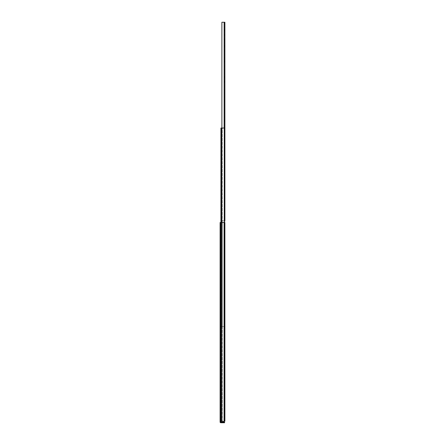 <?xml version="1.0" encoding="UTF-8"?>
<svg xmlns="http://www.w3.org/2000/svg" width="445" height="445" viewBox="0 0 445 445"><rect width="100%" height="100%" fill="white"/><g stroke="black" fill="none" stroke-linecap="round" stroke-linejoin="round"><path stroke-width="0.33" stroke-dasharray="2.23 1.67" d="M220.108 283.504L220.108 282.859L220.108 283.504L220.692 283.504L220.108 283.504L220.692 283.504L220.692 282.859L220.692 284.144L220.692 283.504L220.108 283.504L220.108 282.859L220.692 284.144L220.692 283.504L220.108 283.498L220.692 283.498L220.692 282.859L220.692 284.144L220.692 283.498L220.108 283.498L220.108 284.144L220.108 283.498M220.108 230.338L220.108 229.692L220.108 230.338L220.692 230.338L220.108 230.338L220.692 230.338L220.692 229.692L220.692 230.977L220.692 230.338L220.108 230.338L220.108 230.977L220.108 229.692L220.108 230.338L220.108 229.692L220.108 230.332L220.692 230.332L220.692 230.977L220.692 230.338L220.108 230.332L220.692 230.332L220.692 229.692L220.692 230.977L220.692 230.332L220.108 230.332L220.108 230.977L220.108 230.332M220.108 407.893L220.108 407.253L220.108 407.893L220.692 407.893L220.108 407.893L220.692 407.893L220.692 407.253L220.692 408.532L220.692 407.893L220.108 407.893L220.108 408.532L220.108 407.253L220.692 408.532L220.692 407.893L220.108 407.893L220.692 407.893L220.692 407.253L220.692 408.532L220.692 407.893L220.108 407.893L220.108 408.532L220.108 407.893M220.108 225.632L220.108 224.986L220.108 225.632L220.692 225.632L220.108 225.632L220.692 225.632L220.692 224.986L220.692 226.271L220.692 225.632L220.108 225.632L220.108 226.271L220.108 224.986L220.108 225.632M220.108 361.724L220.108 361.084L220.108 361.724L220.692 361.724L220.108 361.724L220.692 361.724L220.692 361.084L220.692 362.364L220.692 361.724L220.108 361.724L220.108 362.364L220.108 361.084L220.692 362.364L220.692 361.724L220.108 361.724L220.692 361.724L220.692 361.084L220.692 362.364L220.692 361.724L220.108 361.724L220.108 362.364L220.108 361.724M220.108 244.405L220.108 243.76L220.108 244.405L220.692 244.405L220.108 244.405L220.692 244.405L220.692 243.76L220.692 245.045L220.692 244.405L220.108 244.405L220.108 245.045L220.108 243.76L220.108 244.405M220.108 322.625L220.108 321.985L220.108 322.625L220.692 322.625L220.108 322.625L220.692 322.625L220.692 321.985L220.692 323.265L220.692 322.625L220.108 322.625L220.108 323.265L220.108 321.985L220.692 323.265L220.692 322.625L220.108 322.625L220.692 322.625L220.692 321.985L220.692 323.265L220.692 322.625L220.108 322.625L220.108 323.265L220.108 322.625M220.714 422.144L220.692 222.5L220.692 421.765L220.692 222.5L220.692 421.765L220.737 222.5L224.091 222.5L220.637 222.5L224.091 222.5L220.77 222.5L220.77 421.765L224.091 421.765L220.108 421.765L220.108 422.088L220.108 222.5L220.77 222.5L220.77 421.765L220.77 222.5L224.091 222.5L224.091 421.765L224.091 222.5L224.091 421.765L220.108 421.765L220.77 421.765L220.77 222.5L224.091 222.5L224.091 421.765L224.091 222.5L224.091 421.765L220.77 421.765L224.091 421.765L224.091 222.5L220.77 222.5L220.77 421.765L224.091 421.765L224.091 222.5L220.77 222.5L220.77 421.765L220.303 421.765L220.77 422.166L220.692 222.5L220.77 421.765L220.77 222.5L220.692 422.088L220.692 222.5L220.692 421.765L220.292 421.765L220.292 422.544L220.108 421.765L220.692 421.765L220.77 422.166L223.179 422.166L223.179 422.75L223.179 422.166L220.737 422.16L224.591 422.166L224.591 422.75L224.591 422.166L220.77 422.166L223.179 422.16L223.179 422.75L224.591 422.75L224.591 422.166L223.435 422.166L224.591 422.166L224.591 422.75L223.179 422.75L223.179 422.166L224.591 422.16L224.591 422.75L220.77 422.75L223.179 422.75L223.179 422.16L224.591 422.16L224.591 422.75L220.637 422.739L223.179 422.75L223.179 422.16L220.77 422.16M220.692 419.057L220.692 420.831L220.692 419.057L220.108 419.057L220.692 419.057L220.692 418.411L220.692 420.186L220.108 420.186L220.108 418.411L220.108 419.057L220.692 419.057L220.108 419.057L220.108 420.186L220.692 420.186L220.108 420.186L220.108 420.831L220.108 420.186L220.692 420.186L220.692 420.831L220.692 418.411L220.692 420.825L220.692 419.051L220.108 419.051L220.108 420.186L220.108 419.057L220.692 419.051L220.692 420.186L220.108 420.186L220.108 420.831L220.108 418.411L220.108 419.051L220.692 419.051L220.108 419.051L220.108 420.186L220.692 420.186L220.108 420.186L220.108 420.825L220.108 420.186L220.692 420.186L220.692 420.825L220.692 419.051M220.692 415.508L220.692 413.733L220.692 416.147L220.692 415.508L220.108 415.508L220.108 414.373L220.692 414.373L220.108 414.373L220.108 413.733L220.108 414.373L220.692 414.373L220.692 415.508L220.108 415.508L220.692 415.508L220.692 416.147L220.692 414.373L220.108 414.373L220.108 416.147L220.108 415.508L220.692 415.508L220.692 413.733L220.692 416.147L220.692 415.508L220.108 415.508L220.108 413.733L220.108 416.147L220.108 414.373L220.692 414.373L220.108 414.373L220.108 413.733L220.108 414.373L220.692 414.373L220.692 415.508L220.108 415.508L220.692 415.508L220.692 416.147L220.692 414.373L220.108 414.373L220.108 416.147L220.108 415.508L220.692 415.508M220.692 400.283L220.692 402.058L220.692 400.283L220.108 400.283L220.692 400.283L220.692 399.638L220.692 401.412L220.108 401.412L220.108 399.638L220.108 400.283L220.692 400.283L220.108 400.283L220.108 401.412L220.692 401.412L220.108 401.412L220.108 402.058L220.108 401.412L220.692 401.412L220.692 399.638L220.692 402.052L220.692 400.283L220.108 400.283L220.108 399.638L220.108 402.058L220.108 400.283L220.692 400.283L220.692 401.412L220.108 401.412L220.108 399.638L220.108 400.283L220.692 400.283L220.108 400.283L220.108 401.412L220.692 401.412L220.108 401.412L220.108 402.052L220.108 401.412L220.692 401.412L220.692 402.052L220.692 400.283M220.208 422.439L220.637 422.733L220.292 421.765L220.77 421.765L220.77 222.5L220.108 222.5L220.77 222.5L220.77 421.765L224.091 421.765L224.091 222.5L220.77 222.5L220.77 421.765L224.091 421.765L224.091 222.5L220.77 222.5L224.091 222.5L224.091 421.765L224.091 222.5L224.091 421.765L224.091 222.5L220.77 222.5L220.77 421.765L220.77 222.5L224.091 222.5L220.108 222.5L220.108 422.088L220.292 422.544L220.292 421.765L220.692 421.765L220.219 421.765L224.091 421.765L220.108 421.765L220.108 222.5L220.108 422.149L220.509 422.694L220.153 422.327M220.692 244.405L220.692 245.045L220.692 244.405M220.692 225.632L220.692 226.271L220.692 225.632M221.426 421.22L221.449 222.695L221.426 421.22L221.449 222.695L221.449 421.22L221.426 222.695L220.965 222.695L224.085 222.695L220.926 222.695L224.675 222.695L224.675 421.22L224.675 222.695L224.675 421.22L220.926 421.22L220.926 222.695L220.926 421.22L220.926 222.695L220.926 421.22L224.085 421.22L224.085 222.695L224.085 421.22L224.085 222.695L224.085 421.22L220.965 421.22L220.965 222.695L220.965 421.22L220.965 222.695L220.965 421.22L221.426 421.22L220.965 421.22L220.965 222.695L221.426 222.695L221.426 421.22L221.449 222.695L221.449 421.22L221.682 222.695L221.449 421.22L221.554 222.695L221.554 421.22L221.554 222.695L221.554 421.22L221.782 222.695L221.554 421.22L221.554 222.695L221.554 421.22L224.675 421.22L224.675 222.695L221.554 222.695L221.554 421.22L221.554 222.695L224.675 222.695L224.675 421.22L220.926 421.22L220.926 222.695L224.085 222.695L220.965 222.695L220.965 421.22L220.965 222.695L220.965 421.22L224.085 421.22L224.085 222.695L224.085 421.22L224.085 222.695L224.085 421.22L220.926 421.22L220.926 222.695L224.675 222.695L220.926 222.695L224.675 222.695L220.926 222.695L220.926 421.22L224.091 421.22L220.926 421.22L220.926 222.695L224.675 222.695L224.675 326.569L224.769 222.695L224.152 222.695L224.397 421.22L224.397 222.695L224.152 421.22L221.883 421.22L221.883 222.695L224.152 222.695L221.883 222.695L221.883 421.22L224.152 421.22L224.152 222.695L224.152 421.22L221.883 421.22L221.883 222.695L221.883 421.22L221.883 222.695L224.152 222.695L221.883 222.695L221.883 421.22L221.883 222.695L221.883 421.22L224.152 421.22L224.152 222.695L224.892 222.695L224.892 421.22L221.426 421.22M221.805 222.695L221.805 421.22L222.266 421.22L222.266 222.695L221.805 222.695L222.266 222.695L222.266 421.22L222.266 222.695L222.266 421.22L221.805 421.22L221.805 222.695L222.266 222.695L221.805 222.695M221.554 421.22L222.266 421.22L221.554 421.22M224.769 222.695L224.892 421.22L221.883 421.22L224.675 421.22L224.675 222.695M224.892 374.462L224.892 373.589L224.892 374.462L224.397 374.462L224.892 374.462L224.397 374.462L224.397 373.589L224.397 375.335L224.397 373.589L224.397 374.462L224.892 374.462L224.892 375.335L224.892 373.589L224.892 374.462M224.892 235.238L224.892 235.878L224.397 235.878L224.397 235.238L224.892 235.238L224.397 235.238L224.397 235.878L224.397 234.598L224.397 235.878L224.892 235.878L224.397 235.878L224.892 235.878L224.892 234.598L224.397 234.598L224.892 234.598L224.397 234.598L224.892 234.598L224.892 235.878L224.892 235.238M224.892 239.916L224.892 239.277L224.892 239.916L224.397 239.916L224.892 239.916L224.397 239.916L224.397 239.277L224.397 240.561L224.397 239.277L224.892 240.561L224.892 239.916M224.892 246.174L224.892 245.534L224.892 246.174L224.397 246.174L224.892 246.174L224.397 246.174L224.397 245.534L224.397 246.819L224.397 245.534L224.892 246.819L224.892 246.174M224.892 261.821L224.892 261.182L224.892 261.821L224.397 261.821L224.892 261.821L224.397 261.821L224.397 261.182L224.397 262.461L224.397 261.182L224.397 261.821L224.892 261.821L224.892 262.461L224.892 261.821M224.892 282.169L224.892 281.296L224.892 282.169L224.397 282.169L224.892 282.169L224.397 282.169L224.397 281.296L224.397 283.048L224.397 281.296L224.892 283.048L224.892 282.169M224.892 277.463L224.892 276.823L224.892 277.463L224.397 277.463L224.892 277.463L224.397 277.463L224.397 276.823L224.397 278.108L224.397 276.823L224.892 278.108L224.892 277.463M224.892 321.268L224.892 320.628L224.892 321.268L224.397 321.268L224.892 321.268L224.397 321.268L224.397 320.628L224.397 321.913L224.397 320.628L224.892 321.913L224.892 321.268M224.892 230.532L224.892 229.893L224.892 230.532L224.397 230.532L224.892 230.532L224.397 230.532L224.397 229.893L224.397 231.172L224.397 229.893L224.397 230.532L224.892 230.532L224.892 231.172L224.892 230.532M224.397 421.22L224.397 222.695L224.38 421.22M224.397 393.102L224.397 394.798L224.397 393.102L224.397 394.159L224.892 394.159L224.892 393.102L224.397 393.102L224.892 393.102L224.397 393.102L224.397 392.457L224.397 393.102L224.892 393.102L224.892 392.457L224.892 394.159L224.397 394.159L224.397 393.102M224.397 400.417L224.397 398.714L224.397 401.056L224.397 400.417L224.892 400.417L224.892 399.36L224.397 399.36L224.397 400.417L224.397 399.36L224.892 399.36L224.397 399.36L224.397 398.714L224.397 399.36L224.892 399.36L224.892 398.714L224.892 400.417L224.397 400.417L224.892 400.417L224.397 400.417L224.397 401.056L224.397 400.417M224.397 404.038L224.397 405.74L224.397 404.038L224.397 405.1L224.892 405.1L224.892 404.038L224.397 404.038L224.892 404.038L224.397 404.038L224.397 403.398L224.397 404.038L224.892 404.038L224.892 403.398L224.892 405.1L224.397 405.1L224.397 404.038M224.397 408.721L224.397 410.418L224.397 408.721L224.397 409.778L224.892 409.778L224.892 408.721L224.397 408.721L224.892 408.721L224.397 408.721L224.397 408.076L224.397 408.721L224.892 408.721L224.892 408.076L224.892 409.778L224.397 409.778L224.397 408.721M224.397 380.091L224.397 376.815L224.397 380.731L224.397 377.455L224.892 377.455L224.892 380.091L224.397 380.091L224.892 380.091L224.892 377.455L224.397 377.455L224.892 377.455L224.892 376.815L224.892 377.455L224.397 377.455L224.397 376.815L224.397 380.091L224.892 380.091L224.397 380.091L224.397 380.731L224.397 380.091M224.397 230.532L224.397 231.172L224.397 230.532M224.397 321.268L224.397 321.913L224.397 321.268M224.397 277.463L224.397 278.108L224.397 277.463M224.397 282.169L224.397 283.048L224.397 282.169M224.892 380.091L224.892 376.815L224.892 380.091M224.397 261.821L224.397 262.461L224.397 261.821M224.397 409.778L224.892 409.778L224.397 409.778L224.397 410.418L224.397 409.778M224.892 409.778L224.892 408.076L224.892 409.778M224.397 405.1L224.892 405.1L224.397 405.1L224.397 405.74L224.397 405.1M224.892 405.1L224.892 403.398L224.892 405.1M224.892 400.417L224.892 398.714L224.892 400.417M224.397 394.159L224.892 394.159L224.397 394.159L224.397 394.798L224.397 394.159M224.892 394.159L224.892 392.457L224.892 394.159M224.397 246.174L224.397 246.819L224.397 246.174M224.397 239.916L224.397 240.561L224.397 239.916M221.883 421.22L224.358 421.22L221.883 421.22M224.152 421.22L224.152 222.695L221.883 222.695L224.564 222.695L224.152 222.695L224.152 421.22M224.397 374.462L224.397 375.335L224.397 374.462M224.892 234.598L224.892 235.11L224.892 234.598M220.108 225.626L220.108 224.986L220.108 225.626L220.692 225.626L220.108 225.626L220.692 225.626L220.692 224.986L220.692 226.271L220.692 225.626L220.108 225.626L220.108 226.271L220.108 225.626M220.108 244.4L220.108 243.76L220.108 244.4L220.692 244.4L220.108 244.4L220.692 244.4L220.692 243.76L220.692 245.045L220.692 244.4L220.108 244.4L220.108 245.045L220.108 244.4M220.692 322.625L220.692 323.265L220.692 322.625M220.692 244.4L220.692 245.045L220.692 244.4M220.692 361.724L220.692 362.364L220.692 361.724M220.692 225.626L220.692 226.271L220.692 225.626M220.692 407.893L220.692 408.532L220.692 407.893M220.692 230.332L220.692 230.977L220.692 230.332M220.692 283.498L220.692 284.144L220.692 283.498M220.108 420.186L220.108 418.411L220.108 420.186M220.108 415.508L220.108 413.733L220.108 415.508M220.108 400.283L220.108 402.052L220.108 400.283M221.432 326.569L221.449 128.043L221.432 326.569L221.449 128.043L221.449 326.569L221.432 128.043L220.97 128.043L224.091 128.043L220.926 128.043L224.675 128.043L224.675 326.569L224.675 128.043L224.675 326.569L220.926 326.569L220.926 128.043L220.926 326.569L220.926 128.043L220.926 326.569L224.091 326.569L224.091 128.043L224.091 326.569L224.091 128.043L224.091 326.569L220.97 326.569L220.97 128.043L220.97 326.569L220.97 128.043L220.97 326.569L221.432 326.569L221.449 128.043L221.682 326.569L221.682 128.043L221.682 326.569L221.682 128.043L221.449 326.569L220.97 326.569L220.97 128.043L221.432 128.043L221.432 326.569L221.554 128.043L221.554 326.569L221.554 128.043L221.554 326.569L221.788 128.043L221.554 326.569L221.554 128.043L221.554 326.569L224.675 326.569L224.675 128.043L221.554 128.043L221.554 326.569L221.554 128.043L224.675 128.043L224.675 326.569L220.926 326.569L220.926 128.043L224.091 128.043L220.97 128.043L220.97 326.569L220.97 128.043L220.97 326.569L224.091 326.569L224.091 128.043L224.091 326.569L224.091 128.043L224.091 326.569L220.926 326.569L220.926 222.5L220.926 326.569L224.091 326.569L220.926 326.569L224.091 326.569L220.926 326.569L220.926 128.043L224.675 128.043L220.926 128.043L224.675 128.043L224.675 326.569L221.449 326.569M221.805 128.043L221.805 326.569L222.266 326.569L222.266 128.043L221.805 128.043L222.266 128.043L222.266 326.569L222.266 128.043L222.266 326.569L221.805 326.569L221.805 128.043L222.266 128.043L221.805 128.043M221.554 326.569L222.266 326.569L221.554 326.569M224.892 174.012L224.892 173.138L224.892 174.012L224.402 174.012L224.892 174.012L224.402 174.012L224.402 173.138L224.402 174.891L224.402 173.138L224.892 174.891L224.892 174.012M224.892 34.788L224.892 35.433L224.402 35.433L224.402 34.788L224.892 34.788L224.402 34.788L224.402 35.433L224.402 34.148L224.402 35.433L224.892 35.433L224.402 35.433L224.892 35.433L224.892 34.148L224.402 34.148L224.892 34.148L224.402 34.148L224.892 34.148L224.892 35.433L224.892 34.788M224.892 39.471L224.892 38.832L224.892 39.471L224.402 39.471L224.892 39.471L224.402 39.471L224.402 38.832L224.402 40.111L224.402 38.832L224.892 40.111L224.892 39.471M224.892 45.729L224.892 45.09L224.892 45.729L224.402 45.729L224.892 45.729L224.402 45.729L224.402 45.09L224.402 46.369L224.402 45.09L224.892 46.369L224.892 45.729M224.892 61.371L224.892 60.731L224.892 61.371L224.402 61.371L224.892 61.371L224.402 61.371L224.402 60.731L224.402 62.016L224.402 60.731L224.892 62.016L224.892 61.371M224.892 81.724L224.892 80.851L224.892 81.724L224.402 81.724L224.892 81.724L224.402 81.724L224.402 80.851L224.402 82.598L224.402 80.851L224.892 82.598L224.892 81.724M224.892 77.018L224.892 76.379L224.892 77.018L224.402 77.018L224.892 77.018L224.402 77.018L224.402 76.379L224.402 77.658L224.402 76.379L224.402 77.018L224.892 77.018L224.892 77.658L224.892 77.018M224.892 120.823L224.892 120.183L224.892 120.823L224.402 120.823L224.892 120.823L224.402 120.823L224.402 120.183L224.402 121.463L224.402 120.183L224.402 120.823L224.892 120.823L224.892 121.463L224.892 120.823M224.892 30.082L224.892 29.442L224.892 30.082L224.402 30.082L224.892 30.082L224.402 30.082L224.402 29.442L224.402 30.727L224.402 29.442L224.892 30.727L224.892 30.082M224.402 22.25L224.402 220.776L224.38 22.25M224.152 220.776L221.883 220.776L221.883 22.25L224.152 22.25L224.152 220.776L224.152 22.25L221.883 22.25L221.883 220.776L224.152 220.776L221.883 220.776L221.883 22.25L221.883 220.776L221.883 22.25L224.152 22.25L224.152 220.776L224.152 128.043L224.152 220.776L224.892 220.776L221.883 220.776L224.402 220.776L221.883 220.776L224.152 220.776L224.152 22.25L224.892 22.25L224.892 220.776L224.892 22.25L221.883 22.25L221.883 220.776L224.152 220.776M224.402 192.652L224.402 194.354L224.402 192.652L224.402 193.709L224.892 193.709L224.892 192.652L224.402 192.652L224.892 192.652L224.402 192.652L224.402 192.012L224.402 192.652L224.892 192.652L224.892 192.012L224.892 193.709L224.402 193.709L224.402 192.652M224.402 199.966L224.402 198.27L224.402 200.612L224.402 199.966L224.892 199.966L224.892 198.909L224.402 198.909L224.402 199.966L224.402 198.909L224.892 198.909L224.402 198.909L224.402 198.27L224.402 198.909L224.892 198.909L224.892 198.27L224.892 199.966L224.402 199.966L224.892 199.966L224.402 199.966L224.402 200.612L224.402 199.966M224.402 203.593L224.402 205.29L224.402 203.593L224.402 204.65L224.892 204.65L224.892 203.593L224.402 203.593L224.892 203.593L224.402 203.593L224.402 202.948L224.402 203.593L224.892 203.593L224.892 202.948L224.892 204.65L224.402 204.65L224.402 203.593M224.402 208.271L224.402 209.973L224.402 208.271L224.402 209.334L224.892 209.334L224.892 208.271L224.402 208.271L224.892 208.271L224.402 208.271L224.402 207.631L224.402 208.271L224.892 208.271L224.892 207.631L224.892 209.334L224.402 209.334L224.402 208.271M224.402 179.641L224.402 176.365L224.402 180.286L224.402 177.01L224.892 177.01L224.892 179.641L224.402 179.641L224.892 179.641L224.892 177.01L224.402 177.01L224.892 177.01L224.892 176.365L224.892 177.01L224.402 177.01L224.402 176.365L224.402 179.641L224.892 179.641L224.402 179.641L224.402 180.286L224.402 179.641M224.402 30.082L224.402 30.727L224.402 30.082M224.402 120.823L224.402 121.463L224.402 120.823M224.402 77.018L224.402 77.658L224.402 77.018M224.402 81.724L224.402 82.598L224.402 81.724M224.892 179.641L224.892 176.365L224.892 179.641M224.402 61.371L224.402 62.016L224.402 61.371M224.402 209.334L224.892 209.334L224.402 209.334L224.402 209.973L224.402 209.334M224.892 209.334L224.892 207.631L224.892 209.334M224.402 204.65L224.892 204.65L224.402 204.65L224.402 205.29L224.402 204.65M224.892 204.65L224.892 202.948L224.892 204.65M224.892 199.966L224.892 198.27L224.892 199.966M224.402 193.709L224.892 193.709L224.402 193.709L224.402 194.354L224.402 193.709M224.892 193.709L224.892 192.012L224.892 193.709M224.402 45.729L224.402 46.369L224.402 45.729M224.402 39.471L224.402 40.111L224.402 39.471M221.883 22.25L224.358 22.25L221.883 22.25M224.402 174.012L224.402 174.891L224.402 174.012M224.892 34.148L224.892 34.666L224.892 34.148M220.108 282.859L220.692 282.859L220.108 282.859M220.108 229.692L220.692 229.692L220.108 229.692M220.108 407.253L220.692 407.253L220.108 407.253M220.108 224.986L220.692 224.986L220.108 224.986M220.108 361.084L220.692 361.084L220.108 361.084M220.108 243.76L220.692 243.76L220.108 243.76M220.108 321.985L220.692 321.985L220.108 321.985M220.108 323.265L220.692 323.265L220.108 323.265M220.108 245.045L220.692 245.045L220.108 245.045M220.108 362.364L220.692 362.364L220.108 362.364M220.108 226.271L220.692 226.271L220.108 226.271M220.108 408.532L220.692 408.532L220.108 408.532M220.108 399.638L220.692 399.638L220.108 399.638M220.108 402.058L220.692 402.058L220.108 402.052M220.108 413.733L220.692 413.733L220.108 413.733M220.108 416.147L220.692 416.147L220.108 416.147M220.108 418.411L220.692 418.411L220.108 418.411M220.108 420.831L220.692 420.831L220.108 420.825M220.108 230.977L220.692 230.977L220.108 230.977M220.108 284.144L220.692 284.144L220.108 284.144M224.892 373.589L224.397 373.589M224.892 239.277L224.397 239.277M224.892 245.534L224.397 245.534M224.892 261.182L224.397 261.182M224.892 281.296L224.397 281.296M224.892 276.823L224.397 276.823M224.892 320.628L224.397 320.628M224.892 229.893L224.397 229.893M224.892 231.172L224.397 231.172M224.892 321.913L224.397 321.913M224.892 278.108L224.397 278.108M224.892 283.048L224.397 283.048M224.397 376.815L224.892 376.815M224.397 380.731L224.892 380.731M224.892 262.461L224.397 262.461M224.397 408.076L224.892 408.076M224.397 410.418L224.892 410.418M224.397 403.398L224.892 403.398M224.397 405.74L224.892 405.74M224.397 398.714L224.892 398.714M224.397 401.056L224.892 401.056M224.397 392.457L224.892 392.457M224.397 394.798L224.892 394.798M224.892 246.819L224.397 246.819M224.892 240.561L224.397 240.561M224.892 375.335L224.397 375.335M224.892 173.138L224.402 173.138M224.892 38.832L224.402 38.832M224.892 45.09L224.402 45.09M224.892 60.731L224.402 60.731M224.892 80.851L224.402 80.851M224.892 76.379L224.402 76.379M224.892 120.183L224.402 120.183M224.892 29.442L224.402 29.442M224.892 30.727L224.402 30.727M224.892 121.463L224.402 121.463M224.892 77.658L224.402 77.658M224.892 82.598L224.402 82.598M224.402 176.365L224.892 176.365M224.402 180.286L224.892 180.286M224.892 62.016L224.402 62.016M224.402 207.631L224.892 207.631M224.402 209.973L224.892 209.973M224.402 202.948L224.892 202.948M224.402 205.29L224.892 205.29M224.402 198.27L224.892 198.27M224.402 200.612L224.892 200.612M224.402 192.012L224.892 192.012M224.402 194.354L224.892 194.354M224.892 46.369L224.402 46.369M224.892 40.111L224.402 40.111M224.892 174.891L224.402 174.891"/><path stroke-width="0.67" d="M220.77 422.16L223.179 422.16L223.179 422.75L220.637 422.739L220.108 422.088L220.77 422.75L224.591 422.75L223.179 422.75L224.591 422.75L224.591 422.16L223.179 422.16L223.179 422.75L220.77 422.75L224.591 422.75L224.591 422.16L220.714 422.144M224.091 421.765L220.77 421.765L224.091 421.765L220.77 421.765L220.77 222.5L224.091 222.5L224.091 421.765L224.091 222.5L220.108 222.5L220.108 422.088L220.108 421.765L220.77 421.765L220.77 222.5L220.108 222.5L220.108 421.765L220.292 422.544L220.77 422.75L220.153 422.327L220.637 422.739L220.292 421.765L224.091 421.765M220.692 421.765L220.692 422.088L220.642 421.765M220.108 422.149L220.292 422.544L220.114 422.149M224.675 421.22L224.091 421.22L224.675 421.22L224.675 326.569L224.564 421.22M224.892 421.22L224.892 222.695L224.892 421.22M220.108 222.5L220.108 421.765L220.108 222.5M220.926 128.043L224.675 128.043L224.675 326.569L224.675 128.043L220.926 128.043L220.926 222.5L220.926 128.043M224.091 326.569L224.675 326.569L224.091 326.569M221.883 128.043L221.883 22.25L221.883 128.043M224.152 22.25L221.883 22.25L224.892 22.25L224.152 22.25L224.152 128.043L224.152 22.25M224.892 220.776L224.892 22.25L224.892 220.776"/></g></svg>
